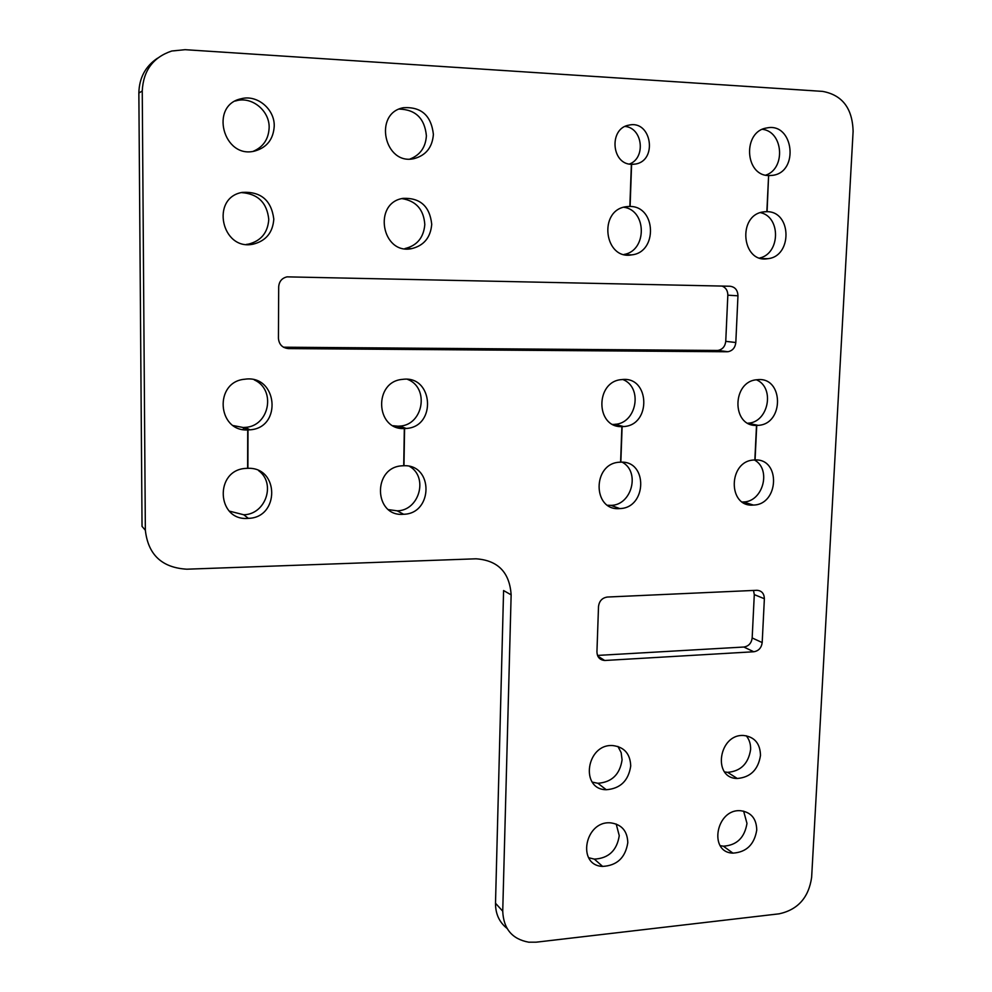 <?xml version="1.0" encoding="UTF-8"?>
<svg xmlns="http://www.w3.org/2000/svg" width="992" height="992" viewBox="0 0 992 992"><rect width="100%" height="100%" fill="white"/><g stroke="black" fill="none" stroke-linecap="round" stroke-linejoin="round"><path stroke-width="1.49" d="M283.452 347.2L717.08 350.461L727.93 351.726C732.555 350.784 735.184 347.721 735.816 342.525L725.747 341.335L727.83 295.182L737.961 295.814C737.726 290.11 735.084 286.924 730.025 286.242L287.06 276.855C281.902 278.095 279.112 281.43 278.69 286.862L278.43 338.284C279.012 344.497 282.348 347.932 288.412 348.589L283.6 347.299M727.062 351.763L288.412 348.589M725.747 341.335C725.127 346.468 722.523 349.494 717.948 350.424L717.08 350.461M737.961 295.814L735.816 342.525M722.052 286.068C725.859 287.581 727.781 290.619 727.83 295.182M597.506 655.427L743.851 647.032L753.771 651.756C758.644 650.95 761.447 647.888 762.191 642.568L752.172 637.955L754.292 594.617L764.373 598.746C764.175 593.514 761.707 590.686 756.958 590.29L607.414 597.035C602.194 597.816 599.23 600.991 598.511 606.534L596.936 651.93C597.209 657.138 599.788 659.99 604.686 660.474L597.804 656.121M753.771 651.756L605.17 660.461M752.172 637.955C751.44 643.213 748.662 646.238 743.851 647.032M764.373 598.746L762.191 642.568M753.511 590.438L754.292 594.617M157.505 58.206C145.402 66.303 139.19 77.922 138.855 93.062L142.253 90.966C143.27 70.606 153.09 57.288 171.74 51.014L185.132 49.687L822.628 91.388C842.332 95.034 852.488 108.376 853.108 131.403L811.63 877.399C808.716 897.524 797.928 909.664 779.253 913.806L536.201 942.177L528.748 942.202C512.17 939.164 503.502 928.822 502.733 911.202L495.504 903.241C495.467 913.892 499.311 922.262 507.011 928.363M142.253 90.966L145.353 530.224C148.118 554.726 161.944 567.722 186.831 569.197L476.011 558.806C497.934 560.331 509.64 572.359 511.14 594.865L503.589 590.55L495.504 903.241M138.855 93.062L142.042 526.405L145.353 530.224M746.257 735.766C749.357 739.573 750.808 744.174 750.609 749.568C748.39 763.654 740.739 771.255 727.632 772.346L724.656 771.95M754.441 459.978C771.726 469.278 763.009 501.977 743.306 501.977L742.363 502.002M756.474 379.812C775.335 387.748 768.378 422.617 747.894 423.2L758.074 425.357L756.735 425.419L755.061 459.953C780.89 458.515 779.018 504.804 753.387 505.052C727.471 507.631 728.066 460.71 754.094 460.003L754.85 459.966L756.512 425.419C731.414 426.597 731.885 381.052 757.132 379.738C783.705 376.154 784.536 424.303 758.074 425.357M760.467 212.635C780.977 216.876 780.307 253.506 759.773 257.994M762.464 129.32C783.382 131.7 785.887 168.628 765.725 175.162M409.659 466.426C428.594 477.338 419.207 510.657 397.209 510.83L388.604 509.64M407.6 379.378C429.697 387.76 423.336 425.122 399.726 426.101L398.102 426.188L398.077 427.738M403.719 465.62L403.967 465.732C433.653 464.479 433.12 513.794 403.62 514.265C373.748 517.266 372.211 466.947 402.33 465.806L403.719 465.744L404.327 428.556L397.854 426.188L393.154 425.742M241.354 192.597C257.883 193.725 267.022 202.666 268.77 219.43C267.815 232.698 261.032 240.932 248.446 244.131L246.376 244.404M399.218 109.083C415.66 109.554 424.712 118.457 426.399 135.817C425.63 147.324 420.174 155.05 410.056 158.993M401.946 198.611C416.119 200.917 423.745 209.56 424.812 224.552C423.683 237.609 417.074 245.607 404.959 248.57L411.63 248.632C381.709 254.969 372.583 202.802 403.087 198.363C420.248 197.693 429.796 206.348 431.731 224.316C430.578 237.534 423.882 245.644 411.63 248.632M743.628 811.134L746.976 823.397C744.62 837.732 736.746 845.333 723.379 846.188L720.217 845.668M617.929 746.455L621.166 752.643L622.083 759.835C619.901 774.417 611.828 782.242 597.891 783.283L592.286 782.118M616.193 824.017L619.256 835.661C616.912 850.528 608.604 858.34 594.344 859.122L588.653 857.72M622.207 462.185C640.547 471.795 631.78 505.312 610.973 505.362L607.699 505.263M622.852 379.514C643.225 387.364 636.628 423.596 614.792 424.316L613.267 424.613M620.608 462.098L620.831 462.16C648.16 460.672 646.871 508.239 619.727 508.574C592.323 511.302 592.162 463.078 619.715 462.21L620.608 462.173L621.885 426.622L612.808 424.378M258.676 470.692C276.185 483.476 265.658 514.476 243.747 514.761L229.313 511.103M254.312 379.911C276.396 389.769 269.402 426.2 245.297 427.378L243.362 427.49L243.362 429.598M247.628 468.137L247.901 468.311C279.434 466.984 279.694 517.75 248.347 518.345C216.628 521.581 213.999 469.762 246.004 468.385L247.628 468.311L247.715 429.945L243.09 427.49L233.368 425.593M235.29 101.035L236.542 100.688C252.29 96.348 269.737 111.017 269.142 127.794C268.572 139.165 263.252 147.014 253.196 151.33M623.782 207.229C647.057 210.316 647.131 250.728 624.03 254.473M625.109 126.443C642.766 127.968 646.09 158.05 629.387 164.064M511.14 594.865L502.733 911.202M760.492 755.42C758.248 769.668 750.51 777.356 737.279 778.484C712.132 778.497 718.679 733.708 743.665 735.494C754.565 736.858 760.182 743.492 760.492 755.42M749.109 423.807L756.735 425.419M749.307 423.894L756.512 425.419M764.361 211.78L767.076 211.68C791.852 211.494 792.447 256.469 767.858 258.676C741.718 263.624 737.006 214.929 763.518 211.891L766.853 211.68L768.602 175.559L767.076 211.68M768.602 175.559C744.521 175.497 742.636 131.229 766.729 127.98C793.451 121.966 799.577 171.963 772.731 175.336L768.825 175.572M764.584 211.755L766.853 211.68M398.102 426.188L404.587 428.544L403.967 465.732M404.327 428.556C375.373 430.181 373.426 381.399 402.554 379.378C433.293 374.877 436.976 426.82 406.236 428.457L404.587 428.544M273.804 219.108C272.825 232.562 265.968 240.907 253.22 244.144C221.613 251.236 210.093 197.594 242.37 192.374C260.896 191.382 271.374 200.297 273.804 219.108M433.392 134.391C432.363 147.275 426.002 155.322 414.296 158.559C384.499 165.986 372.918 113.249 403.397 107.719C421.24 106.603 431.235 115.494 433.392 134.391M756.747 830.056C754.354 844.552 746.406 852.252 732.902 853.132C708.04 852.488 716.187 808.306 740.801 810.749C751.18 812.262 756.499 818.698 756.747 830.056M630.726 765.985C628.506 780.729 620.347 788.652 606.261 789.731C579.675 789.545 586.346 743.566 612.783 745.562C624.253 747.001 630.242 753.808 630.726 765.985M627.8 842.667C625.419 857.696 617.024 865.607 602.615 866.413C576.352 865.483 584.858 820.148 610.874 822.889C621.761 824.501 627.403 831.098 627.8 842.667M613.279 424.39L622.12 426.622L620.831 462.16M621.885 426.622C595.386 427.85 595.088 381.151 621.748 379.601C649.884 375.695 651.707 425.295 623.646 426.548L622.12 426.622M243.362 427.49L247.988 429.945L247.901 468.311M247.715 429.945C217.062 431.632 213.987 381.622 244.801 379.229C277.475 374.232 282.683 427.862 249.947 429.821L247.988 429.945M274.226 126.22C273.37 139.264 266.898 147.535 254.795 151.032C223.398 159.402 209.027 105.226 241.23 98.741C257.176 94.339 274.834 109.219 274.226 126.22M626.584 206.634L630.094 206.46C656.208 206.286 657.708 252.29 631.83 254.857C604.252 260.276 597.99 210.242 626.026 206.72L629.846 206.448L631.371 164.312C611.122 164.151 608.89 128.055 629.064 125.116C651.57 119.796 657.919 160.927 635.227 164.077L631.606 164.325L630.094 206.46M626.82 206.609L629.846 206.448M727.93 351.726L717.948 350.424M604.686 660.474L598.027 656.555M727.632 772.346L737.279 778.484M743.306 501.977L753.387 505.052M769.408 175.584L772.731 175.336M762.104 258.577L767.858 258.676M399.726 426.101L406.236 428.457M397.209 510.83L403.62 514.265M248.446 244.131L253.22 244.144M412.66 158.819L414.296 158.559M401.586 108.202L403.397 107.719M723.379 846.188L732.902 853.132M597.891 783.283L606.261 789.731M594.344 859.122L602.615 866.413M614.792 424.316L623.646 426.548M610.973 505.362L619.727 508.574M245.297 427.378L249.947 429.821M243.747 514.761L248.347 518.345M236.542 100.688L241.23 98.741M632.884 164.337L635.227 164.077M625.307 254.746L631.83 254.857"/></g></svg>
